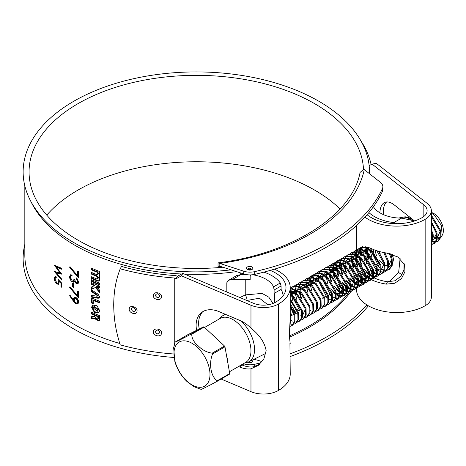 <?xml version="1.0" encoding="UTF-8"?>
<svg xmlns="http://www.w3.org/2000/svg" width="466" height="466" viewBox="0 0 466 466"><rect width="100%" height="100%" fill="white"/><g stroke="black" fill="none" stroke-linecap="round" stroke-linejoin="round"><path stroke-width="0.7" d="M93.276 307.997L97.417 311.224L97.942 309.954L93.817 306.715L93.276 307.997M97.417 311.224L98.431 309.552L94.33 306.319L93.817 306.715M92.827 304.869L92.128 306.896L94.61 311.742L99.008 312.587M99.672 310.641L96.992 305.748L92.548 305.044L91.61 307.286L94.289 312.278L98.786 312.797L99.672 310.641M155.283 331.652C156.809 334.378 158.353 334.582 159.914 332.27C158.37 329.561 156.826 329.357 155.283 331.652M153.297 331.868L153.297 331.891C153.052 335.689 160.228 337.535 161.358 333.959L161.545 332.957C161.76 329.188 154.584 327.388 153.471 330.889L153.297 331.868M155.283 295.351C156.809 298.077 158.353 298.287 159.914 295.968C158.37 293.265 156.826 293.056 155.283 295.351M153.297 295.566L153.297 295.595C153.052 299.393 160.228 301.24 161.358 297.658L161.545 296.673C161.76 292.887 154.584 291.087 153.471 294.588L153.297 295.566M131.214 309.075C132.67 311.929 134.15 312.261 135.647 310.071C134.167 307.24 132.688 306.908 131.214 309.075M129.193 309.127L129.193 309.15C128.954 312.925 135.816 315.36 136.905 311.87L137.086 310.886C137.289 307.135 130.41 304.747 129.362 308.16L129.193 309.127M75.055 298.246L74.275 299.76L75.055 302.055L76.005 302.929L77.17 303.011L77.764 301.648L76.005 298.415L74.886 298.322L75.655 297.896L76.599 298.065L76.005 298.415M78.177 303.75L76.546 303.453L75.655 302.778L73.517 300.133M73.453 300.168L73.389 299.073L74.17 297.291L75.964 297.483C77.641 298.619 78.544 300.191 78.678 302.201L77.909 303.972L75.952 303.797L73.401 301.158L69.597 295.729L70.011 295.269L73.453 300.168L74.059 299.824L74.496 297.162M78.195 283.66L76.96 283.433L75.172 281.231L73.832 282.233L72.312 281.93C70.593 280.631 69.684 278.907 69.597 276.769L70.383 274.853L72.073 274.946L72.073 275.849L70.908 275.924L70.453 277.322L72.236 280.981L73.378 281.085L74.053 278.965A171.482 99.002 0 0 0 74.939 279.483L75.055 280.608L76.372 282.885L77.239 282.932L77.764 281.633L76.401 278.773L76.401 277.87L78.678 282.128L77.927 283.881L76.372 283.782L74.572 281.575M73.378 281.085L73.983 280.748L74.607 279.291M72.073 275.423L71.525 275.587M70.605 278.522L70.22 276.437L70.721 274.736M74.082 282.128L74.438 281.895L72.923 281.592L71.974 280.794M231.066 269.849A173.171 99.98 180 0 1 73.855 242.6A173.171 99.98 180 0 1 30.208 200.182A173.171 99.98 180 0 1 107.856 85.948A173.171 99.98 180 0 1 318.761 101.204A173.171 99.98 180 0 1 369.456 173.678M181.658 274.002A171.482 99.002 180 0 1 75.055 245.366A171.482 99.002 180 0 1 31.834 203.362L30.208 200.182M119.774 343.471A171.482 99.002 180 0 1 75.055 324.878A171.482 99.002 180 0 1 24.826 254.873L24.826 185.852M173.94 357.474A173.171 99.98 180 0 1 73.855 329.031A173.171 99.98 180 0 1 24.826 244.382M258.479 365.239L263.896 358.814L266.156 350.717C264.735 342.609 259.673 335.077 250.97 328.116A28.577 18.826 -128.2 0 0 239.67 320.34L219.171 311.672A28.577 18.826 -128.2 0 0 201.481 312.564A28.577 18.826 -128.2 0 0 196.623 330.312M383.442 214.628A24.348 11.749 67.1 0 1 383.326 212.047A24.348 11.749 67.1 0 1 386.64 201.97M414.519 220.89L394.3 204.953A24.348 11.749 -112.9 0 0 384.817 202.407A24.348 11.749 -112.9 0 0 379.918 212.816M367.092 214.71A35.987 20.778 0 0 0 371.262 217.599A35.987 20.778 0 0 0 422.161 217.599A16.939 9.78 0 0 0 427.118 210.684A16.939 9.78 0 0 0 423.844 204.906L372.084 164.108L376.342 163.327L427.264 203.461A21.168 12.221 0 0 1 431.353 210.684A21.168 12.221 0 0 1 425.155 219.323A40.222 23.224 0 0 1 368.268 219.323A40.222 23.224 0 0 1 364.93 217.139M374.431 277.992A35.987 20.778 0 0 0 387.491 281.761L395.034 280.777L400.882 276.251L403.952 269.942L404.051 263.406M373.144 277.34L374.076 277.829A35.987 20.778 0 0 0 374.384 277.975M371.262 275.977L372.66 277.043M222.969 267.228A167.247 96.561 180 0 1 78.049 240.182A167.247 96.561 180 0 1 29.061 171.902A167.247 96.561 180 0 1 132.309 82.692A167.247 96.561 180 0 1 314.573 103.627A167.247 96.561 180 0 1 363.486 169.071M46.746 215.117A167.247 96.561 180 0 1 314.573 190.052A167.247 96.561 180 0 1 340.029 208.943M356.484 288.291L356.484 289.334A40.222 23.224 0 0 0 368.268 305.754A40.222 23.224 0 0 0 425.155 305.754A21.168 12.221 0 0 0 431.353 297.11L431.353 210.684M371.373 279.711L371.414 279.734A40.222 23.224 0 0 0 386.407 284.126L394.754 283.252L401.447 278.598L404.942 271.783L404.599 264.735L397.824 256.952L386.407 253.009A40.222 23.224 0 0 1 371.414 248.617L368.268 247.37L363.253 247.027M362.397 247.463L360.929 249.298M360.713 249.823L360.125 252.327M359.95 256.516L360.498 253.591M360.002 257.669L360.736 263.267M361.232 265.393L365.175 274.299M366.241 275.674L368.123 277.585M75.055 293.953L69.597 287.341L69.952 286.788L77.537 295.805L77.537 291.145A171.482 99.002 0 0 0 78.451 291.646L78.451 297.838L75.055 293.953M71.636 275.517L70.908 275.924M75.055 273.827L69.597 267.222L69.952 266.663L77.537 275.686L77.537 271.02A171.482 99.002 0 0 0 78.451 271.521L78.451 277.713L75.055 273.827M56.258 277.346L55.53 277.637L56.258 277.765L56.258 276.862L55 276.588L54.283 278.284C54.388 280.567 55.215 282.425 56.765 283.852L58.384 284.347L59.141 282.565L59.001 281.266L60.964 283.299L60.964 286.718A171.482 99.002 0 0 0 61.745 287.295L61.745 283.165L58.017 279.303L58.39 281.814L59.071 281.522M55.53 277.637L54.994 278.942L56.788 282.973L57.825 283.293L58.39 281.814M61.745 268.329L61.745 269.266L56.334 267.059L61.745 274.165L56.369 273.018L61.745 279.146L61.745 280.072L54.464 271.62L59.968 272.878L54.464 265.27L61.745 268.329M73.5 283.544L73.5 287.411A171.482 99.002 0 0 1 72.62 286.887L72.62 283.019A171.482 99.002 0 0 0 73.5 283.544M236.489 271.608A171.482 99.002 180 0 1 184.577 274.13M91.604 269.89A171.482 99.002 0 0 0 96.916 272.161L97.773 273.367L97.58 274.69L98.256 273.822L96.916 274.73A171.482 99.002 0 0 1 91.604 272.459L91.604 274.171A171.482 99.002 0 0 0 96.916 276.443L97.773 277.649L97.58 278.971L98.256 278.109L96.916 279.012A171.482 99.002 0 0 1 91.604 276.746L91.604 278.458A171.482 99.002 0 0 0 97.942 281.144L99.287 281.045L99.672 280.118L99.672 271.987L99.235 271.387A171.482 99.002 0 0 1 91.604 268.177L91.604 269.89L92.122 269.505A170.632 98.512 0 0 0 97.406 271.765L96.916 272.161M91.604 281.47A171.482 99.002 0 0 0 99.672 284.848L99.672 283.136A171.482 99.002 0 0 1 91.604 279.757L91.604 281.47L92.122 281.08A170.632 98.512 0 0 0 99.672 284.254M95.594 287.609L99.672 292.689L99.672 290.324L96.66 286.543A171.482 99.002 0 0 0 99.672 287.755L99.672 286.042A171.482 99.002 0 0 1 91.604 282.664L91.604 284.377A171.482 99.002 0 0 0 94.54 285.652L91.604 286.945L91.604 289.31L96.095 287.213L99.672 291.699M91.604 297.139L98.093 298.269L99.211 298.007L99.672 296.9L98.093 294.238L91.604 289.864L91.604 291.716L97.085 295.432L97.085 296.254L91.604 295.287L91.604 297.139L92.122 296.749L99.427 297.774M97.79 295.805L97.085 296.254M94.761 318.756L99.101 321.097L99.672 319.717L99.672 315.674A171.482 99.002 0 0 1 91.604 312.296L91.604 314.008A171.482 99.002 0 0 0 97.942 316.699L97.714 319.583L95.891 318.185L94.674 316.461L91.604 316.664L91.604 318.569L94.301 318.395L94.761 318.756L95.262 318.365L99.316 320.87M93.276 303.727L93.276 300.302A171.482 99.002 0 0 0 99.672 302.947L99.672 301.228A171.482 99.002 0 0 1 92.437 298.223L91.604 298.712L91.604 302.993A171.482 99.002 0 0 0 93.276 303.727M91.808 298.24L91.604 298.712L92.122 298.322L92.122 302.603L91.604 302.993M361.127 141.221A176.136 101.693 180 0 1 371.058 164.352L371.28 164.527M173.509 353.979A176.136 101.693 0 0 1 120.216 344.857C115.451 329.73 113.902 318.313 113.704 304.933C113.902 291.623 115.457 281.231 120.216 268.8A176.136 101.693 180 0 0 174.249 277.981L174.249 344.758M369.847 278.872L371.204 279.629M120.216 268.8L121.504 266.447A171.902 99.246 180 0 0 175.863 275.633L177.4 276.286L182.812 273.385L181.46 275.843L250.97 305.242A21.168 12.221 0 0 0 278.447 304.024A40.222 23.224 0 0 0 290.231 287.604A40.222 23.224 0 0 0 274.439 269.156M221.094 379.033L250.97 391.667A21.168 12.221 0 0 0 278.447 390.45A40.222 23.224 0 0 0 290.231 374.029L289.934 342.883M290.231 287.604L290.231 317.795L289.31 335.473L290.225 343.856M258.269 365.408L250.97 368.798A28.577 18.826 -128.2 0 1 239.67 367.01L238.528 366.532M181.46 275.843L176.055 278.744L174.249 277.981M199.256 329.002A28.577 18.826 51.8 0 1 202.797 311.655M259.585 364.284L253.469 366.824A28.577 18.826 51.8 0 1 242.169 365.041L241.557 364.779M182.812 273.385L253.469 303.267A16.939 9.78 0 0 0 275.453 302.294A35.987 20.778 0 0 0 285.996 287.604A35.987 20.778 0 0 0 270.193 270.402M365.455 246.788L365.163 247.225M364.231 249.753L364.132 250.277M363.917 251.867L363.806 254.523M363.818 255.572L364.307 260.884M364.633 262.742L368.886 273.344M369.142 165.64L372.084 164.108M177.4 276.286L176.055 278.744M387.491 281.761L386.407 284.126M78.451 276.705L77.548 275.674M69.597 267.222L70.22 266.89M77.537 275.686L78.119 275.33L78.119 271.346M76.372 283.782L76.96 283.433M72.312 281.93L72.923 281.592M69.597 276.769L70.22 276.437M77.239 282.932L78.346 281.283L76.995 278.412M77.764 281.633L78.346 281.283M76.401 278.773L76.995 278.423M72.62 286.887L73.232 286.549A170.632 98.512 0 0 0 73.5 286.707M73.232 286.549L73.232 283.38M78.451 296.825L77.548 295.799M69.597 287.341L70.22 287.015M77.537 295.805L78.119 295.456L78.119 291.466M73.389 299.073L73.995 298.729M75.952 303.797L76.546 303.453M69.597 295.729L70.22 295.397M77.17 303.017L78.346 301.298L76.599 298.065M78.346 301.298L77.764 301.648M61.745 268.707L57.027 266.773L56.334 267.059M61.442 273.781L57.062 272.738L56.369 273.018M56.485 272.971L55.512 271.777M54.464 271.62L55.163 271.346M59.968 272.878L60.644 272.581M56.485 266.995L55.64 265.812M60.964 286.718L61.634 286.421L61.634 283.054M60.964 283.299L61.634 282.996M59.001 281.266L59.677 280.975M58.699 284.138L56.928 283.072M56.765 283.852L57.452 283.567M55.011 278.621L55.384 276.53M54.283 278.284L54.988 278.01M57.825 283.293L58.506 283.008L59.066 281.668M59.06 281.243L58.955 280.305M92.122 316.63L92.122 318.185L94.808 318.004L95.262 318.365M94.808 318.004L94.301 318.395M92.122 312.529L92.122 313.624L91.604 314.008M92.122 313.624A170.632 98.512 0 0 0 98.431 316.298L97.942 316.699M98.431 316.298L98.431 318.627L97.942 319.024M98.431 318.627L97.714 319.583M92.122 318.185L91.604 318.569M92.122 302.603A170.632 98.512 0 0 0 93.276 303.11M99.672 302.352A170.632 98.512 0 0 1 93.782 299.906L93.276 300.302M92.122 295.386L92.122 296.749M92.122 290.225L92.122 291.332L91.604 291.716M92.122 291.332L97.575 295.03L97.085 295.432M97.575 295.03L97.575 295.858M92.122 286.718L92.122 288.926L96.095 287.213M92.122 288.926L91.604 289.31M99.672 287.161A170.632 98.512 0 0 1 97.149 286.141L96.66 286.543M92.122 282.891L92.122 283.986L91.604 284.377M92.122 283.986A170.632 98.512 0 0 0 95.041 285.256L94.54 285.652M92.122 279.984L92.122 281.08M92.122 268.41L92.122 269.505M97.406 271.765L98.256 272.965L97.773 273.367M98.256 272.965L98.256 273.822M92.122 272.692L92.122 273.787L91.604 274.171M92.122 273.787A170.632 98.512 0 0 0 97.406 276.047L96.916 276.443M97.406 276.047L98.256 277.253L97.773 277.649M98.256 277.253L98.256 278.109M92.122 276.973L92.122 278.068L91.604 278.458M92.122 278.068A170.632 98.512 0 0 0 98.431 280.748L99.497 280.8M218.036 267.641L218.036 262.882L219.847 263.447A190.536 110.005 0 0 0 364.272 169.572L363.783 169.21L360.067 172.467M252.566 359.956A3.175 1.835 180 0 1 252.846 360.707A3.175 1.835 180 0 1 251.168 362.327A3.175 1.835 180 0 1 247.906 362.233M252.846 360.795A3.175 1.835 180 0 1 252.846 360.882A3.175 1.835 180 0 1 251.052 362.531A3.175 1.835 180 0 1 247.696 362.321M251.78 266.861A3.175 1.835 0 0 0 247.3 267.012A3.175 1.835 0 0 0 247.562 269.604A3.175 1.835 0 0 0 252.048 269.447A3.175 1.835 0 0 0 251.78 266.861M250.516 268.375A1.276 0.734 0 0 0 248.722 268.433A1.276 0.734 0 0 0 248.827 269.47A1.276 0.734 0 0 0 250.626 269.412A1.276 0.734 0 0 0 250.516 268.375M243.782 273.967L243.782 271.206A12.704 7.334 0 0 0 254.71 271.62L254.71 274.387A12.704 7.334 180 0 1 243.782 273.967L219.847 266.214L218.804 266.546L218.804 267.583M219.206 266.138L219.119 263.243M243.782 271.206L219.847 263.447M290.231 356.542A214.669 123.939 0 0 0 368.396 305.83M382.871 186.697L382.871 189.464A12.704 7.334 180 0 1 382.44 191.363L382.44 188.596A12.704 7.334 0 0 0 382.871 186.697A12.704 7.334 0 0 0 380.437 182.381L364.272 169.572M254.71 274.387A214.669 123.939 0 0 0 382.44 191.363M254.71 271.62A214.669 123.939 0 0 0 382.44 188.596M243.386 363.725L243.782 363.853A12.704 7.334 0 0 0 254.71 364.272A214.669 123.939 0 0 0 261.1 362.729M290.231 353.776A214.669 123.939 0 0 0 366.841 304.886M274.119 289.992L273.571 286.852L280.282 282.978L281.091 285.967L274.119 289.992L274.119 293.434A29.603 17.091 180 0 1 274.573 296.283L274.672 302.719M251.215 274.876L250.166 276.163L250.166 279.606A29.603 17.091 0 0 0 245.233 279.338L245.233 294.902L262.113 293.411L268.806 297.157L273.024 303.459M252.619 274.748A29.603 17.091 180 0 1 273.571 286.852M280.282 282.978A38.107 22.001 0 0 0 263.826 272.138M283.066 295.811A38.107 22.001 0 0 0 281.091 289.409L281.091 285.967M245.233 279.338L232.767 279.28L228.573 280.27L236.757 275.54L240.957 274.55A38.107 22.001 180 0 1 245.495 274.433M253.76 359.362A29.603 17.091 180 0 1 261.968 361.692M267.973 304.811L259.428 298.205L246.852 300.471M239.973 297.558L245.233 294.902A3.81 1.06 -113.3 0 1 246.864 300.465M228.573 280.27L226.831 282.705L226.831 292.001M281.091 289.409L274.119 293.434M392.419 254.477L393.525 259.463L392.529 263.605M373.412 206.718A29.603 17.091 0 0 0 401.051 218.094L401.645 218.094L393.875 222.579L397.201 223.68M393.875 222.579A38.107 22.001 180 0 1 368.897 212.572M414.653 220.919L401.645 218.094M388.993 281.866L398.651 272.424L400.108 258.554M366.043 252.24L366.055 256.504M366.078 257.739L366.462 263.639M365.833 246.823L365.857 247.388M365.886 248.058L366.02 251.302M391.685 264.857L388.609 267.065M380.075 265.329L373.889 253.778M373.581 252.222L373.231 249.415M402.036 274.596A8.47 4.392 -158 0 1 398.651 272.424M363.864 252.578A8.47 2.412 2 0 0 366.049 253.597M228.031 364.022A26.888 15.524 -120 0 0 226.569 355.808M217.75 339.72A26.888 15.524 -120 0 0 214.628 336.452A26.888 15.524 -120 0 0 211.325 333.738M198.219 345.865C201.947 349.797 206.578 352.244 212.117 353.205L224.53 346.04L204.172 327.068L191.759 334.233C191.724 338.386 193.879 342.265 198.219 345.865M186.697 380.897A25.467 14.702 -120 0 0 209.199 380.11A25.467 14.702 -120 0 0 197.269 347.24A25.467 14.702 -120 0 0 174.767 348.026A25.467 14.702 -120 0 0 186.697 380.897M201.166 389.39L193.99 386.704L187.017 381.538L184.635 379.12C180.074 373.977 176.818 368.134 174.867 361.587L173.655 347.653M217.133 381.322A30.907 17.848 -120 0 0 217.319 380.722L229.732 373.557A30.907 17.848 -120 0 1 229.546 374.157L217.133 381.322C208.11 386.221 200.217 390.141 201.539 389.069M229.732 373.557L224.967 346.838L212.554 354.003C208.558 363.585 210.97 377.111 217.319 380.722M212.554 354.003A30.907 17.848 -120 0 0 212.117 353.205M431.353 212.292L434.51 213.911A14.236 8.219 60 0 1 436.252 215.339A14.236 8.219 60 0 1 442.7 234.322L440.766 237.753M442.38 235.004A14.236 8.219 60 0 1 441.034 236.652M440.271 237.159A14.236 8.219 60 0 1 437.434 237.736M436.718 237.654A14.236 8.219 60 0 1 433.566 236.524M432.658 235.982A14.236 8.219 60 0 1 431.353 235.033M431.353 213.032L434.603 215.414L441.436 225.462L442.123 235.732M439.962 238.347L437.259 238.976M436.595 238.912L433.706 237.922M432.885 237.444L431.353 236.349M431.353 240.654L432.815 241.312M433.432 241.516L435.617 241.842M436.106 241.819L437.842 241.365M435.821 242.192L438.221 241.167L440.918 237.188L440.778 230.653L432.116 216.405L431.353 215.775M431.353 241.452L432.687 241.947M433.269 242.099L435.355 242.25M437.475 241.598L440.172 237.619L440.026 231.089L431.417 216.876M431.353 243.986L431.877 244.003M432.361 243.98L434.096 243.526M432.075 244.353L434.481 243.328L437.178 239.349L437.032 232.814L431.353 221.606M433.73 243.759L436.426 239.78L436.287 233.25L431.353 222.975M431.353 245.064L433.293 234.975L431.353 229.534M431.353 244.755L432.541 235.412L431.353 231.631M387.17 270.28L389.57 269.255L392.267 265.276L392.122 258.747L390.461 253.877M376.243 264.315L380.151 268.043M381.339 268.824L384.031 270.035M384.619 270.187L386.704 270.344M388.819 269.686L391.522 265.707L391.376 259.178L389.372 253.591M367.447 253.795L374.67 267.618L376.691 269.418M377.553 270.047L380.419 271.562M381.037 271.765L383.227 272.092M383.71 272.068L385.446 271.614M383.425 272.441L385.831 271.416L388.528 267.437L388.382 260.908L384.939 252.77M385.079 271.847L387.776 267.868L387.63 261.339L383.768 252.549M363.87 256.737L370.924 269.779L372.951 271.579M373.808 272.208L376.679 273.723M377.297 273.926L379.481 274.253M379.971 274.229L381.701 273.775M379.685 274.602L382.085 273.577L384.782 269.598L384.636 263.063L378.439 251.25M370.179 270.21L373.062 272.639M373.854 273.146L376.545 274.358M377.134 274.509L379.219 274.66M381.339 274.008L384.036 270.03L383.891 263.5L376.825 250.749M367.185 271.94L369.206 273.74M370.068 274.369L372.934 275.884M373.551 276.088L375.742 276.414M376.225 276.39L377.961 275.936M375.94 276.763L378.345 275.738L381.042 271.76L380.897 265.224L372.235 250.976L365.822 247.376L360.119 247.743L357.661 249.427M366.439 272.371L369.317 274.8M370.109 275.307L372.806 276.519M373.394 276.67L375.48 276.821M377.594 276.169L380.291 272.191L380.145 265.661L371.489 251.407L365.076 247.807L359.047 248.355M356.123 259.713L363.445 274.101L365.466 275.901M366.323 276.53L369.194 278.045M369.812 278.249L371.996 278.575M372.485 278.551L374.215 278.097M372.2 278.924L374.6 277.899L377.297 273.921L377.151 267.385L368.495 253.137L362.082 249.537L356.053 250.079M362.694 274.532L365.577 276.961M366.369 277.468L369.06 278.68M369.649 278.831L371.734 278.983M373.854 278.33L376.551 274.352L376.406 267.816L367.744 253.568L361.331 249.968L355.628 250.341L353.921 251.588M352.477 262.44L359.7 276.262L361.721 278.062M362.583 278.691L365.455 280.206M366.066 280.41L368.257 280.736M368.74 280.713L370.476 280.258M368.455 281.085L370.86 280.054L373.557 276.082L373.412 269.546L364.75 255.298L358.337 251.698L352.634 252.065L351.556 252.677M357.527 275.121L361.832 279.122M362.624 279.629L365.321 280.841M365.909 280.992L367.994 281.144M370.109 280.491L372.806 276.513L372.66 269.977L364.004 255.729L357.591 252.129L351.882 252.502L350.176 253.743M348.737 264.601L355.96 278.423L357.981 280.223M358.837 280.852L361.709 282.367M362.327 282.571L364.511 282.897M365 282.874L366.73 282.419M364.715 283.246L367.115 282.215L369.812 278.243L369.666 271.707L361.01 257.459L354.597 253.859L348.888 254.226L346.436 255.904M353.787 277.282L358.092 281.283M358.884 281.79L361.575 283.002M362.164 283.153L364.249 283.305M366.369 282.652L369.066 278.674L368.921 272.138L360.259 257.89L353.845 254.29L347.817 254.832M352.214 280.584L354.236 282.384M355.098 283.013L357.97 284.528M358.581 284.732L360.771 285.058M361.255 285.035L362.991 284.58M360.969 285.408L363.375 284.377L366.072 280.404L365.927 273.868L357.271 259.62L350.851 256.02L345.149 256.387L342.691 258.065M350.042 279.443L354.346 283.445M355.139 283.951L357.836 285.163M358.424 285.314L360.509 285.466M362.624 284.813L365.321 280.835L365.175 274.299L356.519 260.051L350.106 256.451L344.077 256.993M348.475 282.745L350.496 284.54M351.358 285.169L354.224 286.689M354.842 286.893L357.026 287.219M357.515 287.196L359.245 286.741M357.23 287.569L359.63 286.538L362.327 282.565L362.181 276.029L353.525 261.776L347.112 258.181L341.403 258.548L338.951 260.226M346.302 281.604L350.607 285.606M351.399 286.112L354.09 287.324M354.678 287.475L356.764 287.627M358.884 286.974L361.581 282.996L361.435 276.46L352.779 262.212L346.36 258.613L340.331 259.154M344.729 284.901L346.751 286.701M347.613 287.33L350.484 288.844M351.096 289.054L353.286 289.38M353.77 289.357L355.506 288.897M353.484 289.724L355.89 288.699L358.587 284.726L358.441 278.19L349.785 263.937L343.366 260.343L337.664 260.71L335.205 262.387M342.557 283.765L346.867 287.767M347.653 288.273L350.35 289.485M350.939 289.636L353.024 289.788M355.139 289.136L357.836 285.157L357.696 278.621L349.034 264.373L342.621 260.774L336.592 261.315M333.668 272.68L340.99 287.062L343.011 288.862M343.873 289.491L346.739 291.005M347.356 291.209L349.541 291.541M350.03 291.518L351.766 291.058M349.745 291.885L352.145 290.86L354.842 286.881L354.702 280.351L346.04 266.098L339.627 262.504L333.918 262.871L331.466 264.548M338.817 285.926L343.122 289.928M343.914 290.435L346.611 291.646M347.193 291.798L349.279 291.949M351.399 291.291L354.096 287.318L353.95 280.782L345.294 266.529L338.875 262.935L332.846 263.476M337.244 289.223L339.265 291.023M340.128 291.652L342.999 293.166M343.617 293.37L345.801 293.702M346.285 293.679L348.02 293.219M345.999 294.046L348.405 293.021L351.102 289.042L350.956 282.512L342.3 268.259L335.881 264.665L330.178 265.032L327.72 266.709M336.499 289.66L339.382 292.083M340.168 292.596L342.865 293.807M343.454 293.953L345.539 294.11M347.653 293.452L350.35 289.479L350.211 282.944L341.549 268.69L335.136 265.096L329.107 265.637M333.505 291.384L335.526 293.184M336.388 293.813L339.254 295.327M339.871 295.531L342.056 295.863M342.545 295.84L344.281 295.38M342.26 296.207L344.659 295.182L347.356 291.203L347.217 284.674L338.555 270.42L332.142 266.826L326.433 267.193L323.981 268.87M332.753 291.815L335.637 294.244M336.429 294.757L339.126 295.962M339.708 296.114L341.794 296.271M343.914 295.613L346.611 291.64L346.465 285.105L337.809 270.851L331.39 267.257L325.361 267.799M322.542 279.722L329.759 293.545L330.86 294.582M338.514 298.368L340.92 297.343L343.617 293.364L343.471 286.835L334.815 272.581L328.402 268.987L322.693 269.354L320.241 271.031M329.013 293.976L331.501 296.131M332.683 296.912L335.38 298.124M335.969 298.275L338.054 298.432M340.168 297.774L342.865 293.796L342.726 287.266L334.064 273.012L327.65 269.418L321.622 269.96M318.697 281.318L326.019 295.706L327.12 296.743M334.774 300.529L337.18 299.504L339.871 295.526L339.731 288.996L331.07 274.742L324.656 271.142L318.948 271.515L316.496 273.192M325.268 296.137L327.761 298.292M328.944 299.073L331.641 300.285M332.223 300.436L334.308 300.593M336.429 299.935L339.126 295.957L338.98 289.427L330.324 275.173L323.911 271.579L317.876 272.121M322.274 297.867L323.375 298.904M331.029 302.69L333.435 301.665L336.132 297.687L335.986 291.157L327.33 276.903L320.917 273.303L315.208 273.676L312.756 275.354M332.683 302.096L335.38 298.118L335.24 291.588L326.579 277.334L320.165 273.74L314.136 274.282M327.289 304.851L329.695 303.826L332.386 299.848L332.246 293.312L323.585 279.064L317.171 275.464L311.463 275.837L309.01 277.515M328.944 304.257L331.641 300.279L331.495 293.749L322.839 279.495L316.426 275.901L310.391 276.443M323.55 307.012L325.95 305.987L328.647 302.009L328.501 295.473L319.845 281.225L313.432 277.625L307.723 277.998L305.271 279.676M325.198 306.418L327.895 302.44L327.755 295.91L319.094 281.656L312.68 278.056L306.651 278.604M319.804 309.174L322.21 308.148L324.901 304.17L324.761 297.634L316.099 283.386L309.686 279.786L303.978 280.153L301.525 281.837M321.458 308.579L324.155 304.601L324.01 298.071L315.354 283.817L308.941 280.217L302.906 280.765M316.065 311.335L318.464 310.309L321.161 306.331L321.016 299.795L312.36 285.547L305.946 281.947L300.238 282.314L297.786 283.992M317.713 310.74L320.41 306.762L320.27 300.226L311.608 285.978L305.195 282.379L299.166 282.926M314.719 312.47L317.416 308.492L317.276 301.956L308.614 287.708L302.201 284.109L296.493 284.476L294.04 286.153M312.319 313.496L313.973 312.902L316.67 308.923L316.525 302.387L307.869 288.139L301.455 284.54L295.421 285.081M308.579 315.657L310.979 314.626L313.676 310.653L313.531 304.117L304.875 289.869L298.461 286.27L292.753 286.637L291.681 287.248M310.228 315.063L312.925 311.084L312.785 304.548L304.123 290.301L297.71 286.701L292.007 287.068L290.301 288.314M304.834 317.818L307.24 316.787L309.931 312.814L309.791 306.279L301.129 292.025L290.231 288.332M306.488 317.224L309.185 313.245L309.04 306.71L300.384 292.462L290.231 288.605M301.094 319.973L303.494 318.948L306.191 314.975L306.046 308.44L297.39 294.186L290.231 290.417M302.743 319.385L305.446 315.406L305.3 308.871L296.638 294.623L290.231 291.023M297.349 322.134L299.755 321.109L302.451 317.136L302.306 310.601L293.644 296.347L290.231 293.964M291.518 320.684L292.328 321.126M299.003 321.546L301.7 317.567L301.554 311.032L292.898 296.784L290.231 294.827M293.609 324.295L296.009 323.27L298.706 319.292L298.56 312.762L290.231 298.799M289.969 323.893L290.469 324.056M291.058 324.208L293.143 324.359M295.263 323.701L297.96 319.728L297.815 313.193L290.231 299.929M289.864 326.456L292.269 325.431L294.966 321.453L294.821 314.923L290.231 305.102M291.518 325.862L294.215 321.889L294.069 315.354L290.231 306.605M289.77 326.567L291.075 317.084L290.231 314.189M289.829 325.816L290.231 317.09M370.82 248.378L370.93 249.933M371.087 251.069L378.409 265.457M370.068 248.063L370.097 249.357M370.185 250.364L371.693 256.446M366.742 246.963L366.596 247.609M366.48 248.279L366.358 251.518M366.439 252.525L367.954 258.607M362.787 246.194L361.406 247.265M361.098 247.597L360.026 249.205M359.804 249.677L359.111 251.931M358.995 252.595L358.872 255.834M358.954 256.848L360.468 262.929M359.426 248.151L358.104 249.322M357.812 249.683L356.81 251.407M356.607 251.914L356.001 254.325M355.913 255.042L355.96 258.578M357.358 249.759L356.286 251.366M356.059 251.838L355.366 254.092M355.249 254.756L355.127 257.995M355.214 259.009L356.723 265.09M355.68 250.312L354.364 251.483M353.612 251.92L352.541 253.521M352.319 253.999L351.626 256.253M351.51 256.917L351.387 260.156M351.469 261.17L352.983 267.245M351.941 252.473L350.618 253.644M346.127 256.236L345.061 257.844M344.834 258.321L344.141 260.576M344.025 261.24L343.902 264.478M343.984 265.492L345.498 271.567M342.388 258.397L341.316 260.005M341.095 260.482L340.396 262.737M340.285 263.401L340.157 266.639M340.244 267.653L341.753 273.728M338.642 260.558L337.576 262.166M337.349 262.643L336.656 264.898M336.539 265.562L336.417 268.8M336.499 269.814L338.013 275.889M336.97 261.117L335.648 262.288M335.357 262.649L334.355 264.373M334.151 264.88L333.545 267.292M333.458 268.008L333.505 271.538M334.903 262.719L333.831 264.327M333.609 264.805L332.91 267.059M332.8 267.723L332.672 270.962M332.759 271.975L334.268 278.051M331.157 264.88L330.091 266.488M329.864 266.966L329.171 269.22M329.054 269.884L328.932 273.123M329.019 274.13L330.528 280.212M325.74 267.595L324.423 268.771M322 269.756L320.678 270.932M320.387 271.294L319.385 273.012M319.181 273.525L318.575 275.93M318.488 276.647L318.54 280.183M312.447 275.686L311.375 277.293M311.154 277.765L310.455 280.019M310.344 280.689L310.216 283.922M310.304 284.936L311.818 291.017M308.702 277.847L307.636 279.454M307.409 279.926L306.715 282.18M306.599 282.845L306.477 286.083M306.564 287.097L308.073 293.178M301.217 282.169L300.151 283.777M299.923 284.248L299.23 286.503M299.114 287.167L298.991 290.405M299.079 291.419L300.587 297.5M297.477 284.33L296.405 285.932M296.184 286.409L295.485 288.664M295.374 289.328L295.246 292.566M295.333 293.58L296.848 299.655M295.805 284.883L294.483 286.054M292.601 297.011L299.819 310.834M293.731 286.491L292.665 288.093M292.438 288.57L291.745 290.825M291.629 291.489L291.506 294.728M291.594 295.741L293.102 301.817M297.652 309.692L299.073 311.265M292.06 287.044L290.737 288.215M290.446 288.576L290.231 288.879M290.231 303.861L296.079 312.995M293.906 311.853L295.327 313.426M290.231 312.715L292.333 315.156M290.231 314.09L291.588 315.587M191.759 334.233A30.907 17.848 -120 0 0 191.13 334.04L203.543 326.87L187.949 334.623L175.152 342.091L173.632 347.828M175.536 341.788C174.214 342.86 182.107 338.939 191.13 334.04M204.172 327.068A30.907 17.848 -120 0 0 203.543 326.87M224.967 346.838A30.907 17.848 -120 0 0 224.53 346.04M431.353 235.866L432.792 236.769M433.648 237.159L436.718 237.555M437.458 237.334L440.108 231.486M431.353 239.728L432.978 239.716M433.718 239.495L436.368 233.647M390.613 254.209L393.222 256.923M379.493 251.553L380.163 253.405M374.99 250.108L376.423 255.566M379.382 260.692L384.141 264.857M384.998 265.247L388.067 265.643M388.807 265.428L391.457 259.574M371.338 248.588L371.169 250.114M368.833 247.574L368.373 248.355M368.076 249.025L367.429 252.275M367.424 253.294L368.938 259.888M375.375 268.387L376.656 269.179M377.512 269.569L380.582 269.965M381.322 269.744L383.972 263.896M368.524 247.458L367.272 247.86M366.515 248.291L364.628 250.516M364.33 251.186L363.841 252.974M371.536 251.448L363.527 250.021M362.775 250.452L360.888 252.677M359.938 257.616L361.453 264.21M364.412 269.336L369.171 273.495M370.027 273.892L373.097 274.288M373.837 274.066L376.487 268.218M367.796 253.609L359.787 252.182M359.03 252.613L357.142 254.838M356.845 255.508L356.205 258.752M356.199 259.778L357.707 266.371M360.672 271.497L365.431 275.656M366.282 276.053L369.357 276.449M370.097 276.227L372.748 270.373M364.051 255.77L356.041 254.343M355.29 254.774L353.403 256.999M353.106 257.669L352.459 260.913M352.453 261.939L353.968 268.533M356.927 273.653L361.686 277.818M362.542 278.214L365.612 278.61M366.352 278.388L369.002 272.534M360.311 257.931L352.302 256.504M351.545 256.935L349.657 259.16M349.255 260.11L348.719 263.074M348.714 264.1L350.228 270.694M353.187 275.814L357.946 279.979M358.797 280.375L361.872 280.771M362.612 280.549L365.262 274.695M356.566 260.092L348.556 258.665M347.805 259.096L345.918 261.321M345.621 261.985L344.974 265.236M344.968 266.261L346.483 272.855M349.442 277.975L354.201 282.14M355.057 282.536L358.127 282.932M358.867 282.711L361.517 276.856M352.826 262.253L344.817 260.826M344.059 261.257L342.172 263.482M341.875 264.146L341.234 267.397M341.228 268.422L342.743 275.016M345.702 280.136L350.461 284.301M351.312 284.697L354.387 285.093M355.127 284.872L357.777 279.017M349.081 264.414L341.071 262.987M340.32 263.418L338.433 265.643M338.135 266.307L337.489 269.558M337.483 270.577L338.998 277.171M341.962 282.297L346.716 286.462M347.572 286.858L350.642 287.254M351.381 287.033L354.032 281.179M345.341 266.575L337.332 265.148M335.252 266.878L334.687 267.804M334.39 268.468L333.749 271.719M333.743 272.738L335.258 279.332M338.217 284.458L342.976 288.623M343.826 289.019L346.902 289.415M347.642 289.194L350.292 283.34M341.595 268.736L333.586 267.309M332.835 267.74L330.947 269.965M330.65 270.63L330.004 273.88M329.998 274.899L331.512 281.493M334.477 286.619L339.231 290.784M340.087 291.18L343.157 291.576M343.896 291.355L346.547 285.501M337.856 270.897L329.846 269.47M326.905 272.791L326.264 276.041M326.258 277.06L327.773 283.654M330.732 288.78L335.491 292.945M336.341 293.335L339.417 293.737M340.157 293.516L342.807 287.662M334.11 273.053L326.101 271.631M325.35 272.057L323.462 274.288M322.932 275.622L322.519 278.202M330.371 275.214L322.361 273.787M321.61 274.218L319.717 276.443M319.42 277.113L318.779 280.363M326.625 277.375L318.616 275.948M317.864 276.379L315.977 278.604M315.68 279.274L315.033 282.524M322.886 279.536L314.876 278.109M314.125 278.54L312.232 280.765M311.935 281.435L311.294 284.685M319.146 281.697L311.131 280.27M310.379 280.701L308.492 282.926M308.195 283.596L307.548 286.846M315.4 283.858L307.391 282.431M306.64 282.862L304.747 285.087M303.832 288.617L303.809 289.002M311.661 286.019L303.651 284.592M302.894 285.023L301.007 287.248M300.71 287.918L300.063 291.163M300.057 292.188L301.572 298.782M307.915 288.18L299.906 286.753M299.155 287.184L297.261 289.409M296.964 290.079L296.324 293.324M310.216 310.799L310.583 310.624M304.176 290.341L296.166 288.914M295.409 289.345L293.522 291.57M293.225 292.234L292.578 295.485M309.139 308.02L309.127 307.106M300.43 292.502L292.421 291.075M291.669 291.506L290.231 292.968M290.231 304.974L290.347 305.265M293.306 310.385L298.065 314.55M298.916 314.946L301.991 315.342M302.731 315.121L305.381 309.267M296.691 294.663L290.231 292.782M292.945 296.825L290.231 295.427M290.155 320.771L290.411 317.911M229.418 371.786L245.704 362.385A25.403 14.667 -120 0 0 249.397 341.386A25.403 14.667 -120 0 0 231.998 319.099A25.403 14.667 -120 0 0 220.296 318.383L204.586 327.458M97.942 309.954L98.431 309.552M91.61 307.286L92.128 306.896M240.689 274.556L240.689 272.965M425.155 305.754L425.155 219.323M278.447 390.45L278.447 304.024M250.97 391.667L250.97 368.798M250.97 328.116L250.97 305.242M423.844 216.463L423.844 204.906M374.076 277.829L373.231 278.435M372.707 278.808L371.414 279.734M242.169 365.041L239.67 367.01M73.401 301.158L74.007 300.82M98.576 297.867L98.093 298.269M98.431 280.748L97.942 281.144M218.804 266.546A189.685 109.516 0 0 0 220.249 266.348M289.31 335.916A189.685 109.516 0 0 0 348.352 293.05M289.328 337.209A190.536 110.005 0 0 0 350.927 291.53M254.71 364.272L254.71 366.567M243.782 365.664L243.782 363.853M219.037 319.111L222.125 316.129A26.463 15.279 60 0 1 226.237 314.661M240.957 320.923A26.463 15.279 60 0 1 254.547 349.552A26.463 15.279 60 0 1 248.57 361.931L265.911 353.35M274.573 296.283L274.573 302.766M240.957 274.55L232.767 279.28M412.189 220.383A22.863 13.199 -120 0 0 399.449 217.907L399.164 218.047M356.484 264.799L356.484 264.438M356.484 261.496L356.484 260.022M356.484 258.974L356.484 255.316M356.484 254.529L356.484 252.252M356.484 250.993L356.484 249.98M356.484 249.852L356.484 225.561M360.09 172.344C352.576 214.447 293.126 253.434 218.041 262.882M222.125 316.129L225.072 314.166M244.44 363.113L248.57 361.931M399.449 217.907L405.076 216.801L407.459 217.144L412.055 218.944M314.725 312.465L313.973 312.902M356.047 250.085L355.302 250.516"/></g></svg>
